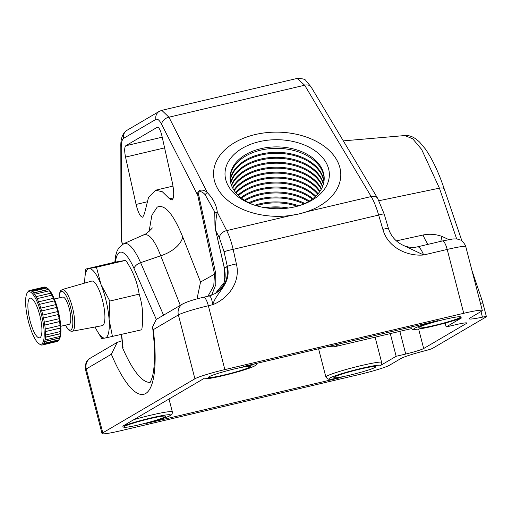 <?xml version="1.0" encoding="UTF-8"?>
<svg xmlns="http://www.w3.org/2000/svg" width="512" height="512" viewBox="0 0 512 512"><rect width="100%" height="100%" fill="white"/><g stroke="black" fill="none" stroke-linecap="round" stroke-linejoin="round"><path stroke-width="0.77" d="M182.797 303.891C187.693 301.51 194.618 299.296 203.578 297.254A10.182 2.694 76.7 0 1 208.339 305.734A25.446 1.997 165.5 0 0 178.394 314.925A10.182 9.786 59.6 0 1 182.797 303.891L156.243 319.469L152.55 327.014L153.299 329.645A99.251 26.272 76.7 0 1 145.67 393.53A99.251 26.272 76.7 0 1 111.36 354.246L86.266 368.973A25.446 1.997 165.5 0 0 85.517 369.715L85.242 368.198C85.632 363.821 86.202 361.542 86.944 361.376C87.328 360.525 88.57 359.379 90.669 357.939A10.182 9.786 59.6 0 0 86.266 368.973L102.784 432.832L194.906 378.784L178.394 314.925L153.299 329.645M150.125 382.31A89.069 23.578 76.7 0 1 122.707 348.115L122.317 344.019M121.971 340.813L117.229 342.362L111.36 354.246M149.792 418.669A21.632 1.696 165.5 0 0 123.693 427.104A21.632 1.696 165.5 0 0 139.488 424.71A21.632 1.696 165.5 0 0 165.581 416.275A21.632 1.696 165.5 0 0 149.792 418.669M444.838 319.347A21.632 1.696 165.5 0 0 418.746 327.782A21.632 1.696 165.5 0 0 434.534 325.389A21.632 1.696 165.5 0 0 460.627 316.954A21.632 1.696 165.5 0 0 444.838 319.347M234.643 368.89A21.632 1.696 165.5 0 0 208.544 377.325A21.632 1.696 165.5 0 0 224.339 374.931A21.632 1.696 165.5 0 0 250.432 366.496A21.632 1.696 165.5 0 0 234.643 368.89M291.181 215.405L299.11 213.92L306.675 211.757A63.622 42.099 0.8 0 0 340.787 175.078A63.622 42.099 0.8 0 0 255.232 134.547A63.622 42.099 0.8 0 0 213.555 173.382A63.622 42.099 0.8 0 0 291.181 215.405L226.669 230.611C229.21 235.571 231.36 241.818 233.139 249.357L236.384 263.923C240.832 281.805 228.486 298.464 212.768 304.691C211.782 298.694 210.522 295.802 208.973 296.013M143.027 217.158C140.627 217.498 138.31 213.261 136.083 204.435L125.53 157.094C124.352 151.027 124.422 147.258 125.747 145.766L157.261 127.277C158.867 127.046 160.41 129.875 161.894 135.757L172.448 183.104C174.214 192.198 174.106 197.856 172.122 200.09L169.6 198.848L162.362 191.77L155.59 190.202L148.518 197.427L144.474 213.587L142.72 217.28M359.987 369.126A21.632 1.696 165.5 0 0 333.894 377.568A21.632 1.696 165.5 0 0 349.683 375.174A21.632 1.696 165.5 0 0 375.776 366.733A21.632 1.696 165.5 0 0 359.987 369.126M428.122 244.326A25.446 10.81 77.6 0 1 423.085 235.008C429.254 233.696 435.526 234.144 441.894 236.365L448.781 239.597M381.53 362.042C381.715 364.243 381.427 365.357 380.666 365.382A26.72 2.099 165.5 0 0 361.197 368.416A26.72 2.099 165.5 0 0 331.04 377.414A26.72 2.099 165.5 0 0 341.126 377.51L340.41 377.664C326.675 380.218 329.152 378.97 327.616 378.938L325.869 377.018A29.267 2.298 -14.5 0 1 361.171 365.606A29.267 2.298 -14.5 0 1 381.53 362.042L375.098 337.178M380.666 365.382L396.16 356.288L390.291 333.594M396.16 356.288L405.709 354.042L399.84 331.347M445.139 323.091L446.138 326.97L455.693 324.717A15.27 1.197 -14.5 0 1 466.842 323.027A15.27 1.197 -14.5 0 1 466.387 323.469L423.68 348.525A15.27 1.197 -14.5 0 1 405.709 354.042M446.138 326.97L461.376 318.003C451.968 321.677 428.224 327.802 418.4 329.094C409.446 329.651 413.306 329.536 410.72 327.238A29.267 2.298 -14.5 0 1 410.752 327.059M133.875 419.622A29.267 2.298 -14.5 0 1 150.97 415.142A29.267 2.298 -14.5 0 1 172.339 411.904C172.333 413.747 171.917 414.79 171.091 415.04C169.44 416.557 161.35 419.309 146.816 423.296L146.227 423.443A26.72 2.099 165.5 0 0 170.4 415.277A26.72 2.099 165.5 0 0 151.002 417.958A26.72 2.099 165.5 0 0 122.694 426.182L203.661 378.675A26.72 2.099 165.5 0 0 242.726 370.368A26.72 2.099 165.5 0 0 243.2 366.554L438.099 320.614A26.72 2.099 165.5 0 0 417.453 329.19A26.72 2.099 165.5 0 0 461.632 317.875M341.126 377.51L146.227 423.443M161.805 110.336L168.934 117.203L207.341 192.64A2.547 1.581 135.2 0 0 205.267 194.963C203.898 192.698 197.869 188.787 198.701 195.008L215.738 273.498L215.776 284.762L211.59 295.219M417.53 246.861C419.226 246.611 421.274 249.318 423.661 254.989C406.707 256.454 387.667 247.194 382.88 229.389L378.656 215.059C376.499 207.61 374.01 201.44 371.181 196.55L304.672 85.216L297.114 78.438L161.869 110.317L159.296 111.347L127.014 130.291C122.63 133.146 120.57 138.592 120.832 146.643L121.03 237.651L122.458 244.384M207.942 296.224L213.779 285.773L214.47 273.869L197.741 195.283C196.71 188.083 204.723 189.549 207.341 192.64C213.197 198.662 216.512 205.178 217.286 212.179C216.051 216.915 215.526 223.053 215.712 230.579L224.403 268.038L224.147 282.522L215.373 293.466M121.306 334.592L123.066 347.904L122.707 348.115M156.307 319.43L134.074 268.627A7.635 4.186 -23.6 0 1 140.608 262.694L160.723 255.776C154.451 239.725 148.73 232.819 143.546 235.072M180.294 305.357L160.723 255.776A25.446 14.048 158.5 0 0 182.707 236.858L200.544 282.035L215.738 273.498M197.005 298.918L200.544 282.035M214.88 293.766C224.141 287.117 223.238 284 224.506 281.107C225.446 277.395 225.389 273.075 224.339 268.134L227.334 266.419C231.77 283.802 216.365 291.878 212.768 304.691L208.339 305.734L224.858 369.6A25.446 1.997 165.5 0 0 194.906 378.784M102.784 432.832A25.446 1.997 165.5 0 0 102.029 433.574A25.446 1.997 165.5 0 0 120.608 430.758L359.469 374.458A25.446 1.997 165.5 0 0 389.414 365.274L401.005 358.477A25.446 1.997 -14.5 0 1 425.274 350.688A7.635 0.602 165.5 0 0 432.557 348.352L486.176 316.896A7.635 0.602 165.5 0 0 486.4 316.672A7.635 0.602 165.5 0 0 482.432 317.152A25.446 1.997 -14.5 0 1 469.203 318.765A25.446 1.997 -14.5 0 1 469.952 318.029L481.542 311.226A25.446 1.997 165.5 0 0 482.291 310.483A25.446 1.997 165.5 0 0 463.718 313.299L447.2 249.44L423.661 254.989L403.898 245.645C396.102 242.138 390.931 236.358 388.384 228.301A7.635 0.531 -16.4 0 0 382.88 229.389M482.291 310.483L465.779 246.624A25.446 1.997 165.5 0 0 447.2 249.44A10.182 2.694 76.7 0 0 442.438 240.954L417.741 246.778C413.293 247.885 408.685 247.514 403.91 245.651M456.653 238.899L439.418 188.16L421.581 149.318L412.672 138.765L404.806 135.552L343.322 140.877M471.974 270.579L481.958 299.968A7.635 2.515 161.2 0 0 479.322 299.002M481.958 299.968L482.906 303.149A7.635 0.602 165.5 0 0 480.442 303.334M226.714 266.682A25.446 24.461 59.6 0 1 215.494 293.402L209.171 295.936L203.578 297.254M224.339 268.134L215.712 230.579L219.366 237.766L224.09 251.853L227.334 266.419A7.635 0.672 -12.6 0 1 236.384 263.923M219.366 237.766A7.635 5.408 -27 0 1 226.669 230.611L217.286 212.179A2.547 1.901 174.6 0 0 214.726 214.323L214.726 214.323C215.072 219.187 214.579 227.814 215.642 230.682M214.726 214.323L214.086 210.714L205.267 194.963M306.675 211.757L371.181 196.55A7.635 5.299 -30.9 0 1 377.664 198.355L311.149 87.021A7.635 5.299 -30.9 0 0 304.672 85.216L168.934 117.203A7.635 5.408 -27 0 0 161.632 124.358L197.741 195.283L198.701 195.008M224.858 369.6L463.718 313.299M122.374 244.435L121.37 240.147A2.547 0.326 -13.2 0 1 121.44 240.045L121.242 148.058A7.635 4.41 179.9 0 1 120.832 146.643M300.045 205.434A47.078 31.155 0.8 0 0 324.198 178.669A47.078 31.155 0.8 0 0 261.402 148.557A47.078 31.155 0.8 0 0 230.048 177.421A47.078 31.155 0.8 0 0 253.478 204.813M230.048 178.138A47.078 31.155 -179.2 0 1 261.382 149.99A47.078 31.155 -179.2 0 1 324.173 179.386M294.592 206.906A52.173 34.522 -179.2 0 1 252.25 204.371A52.173 34.522 -179.2 0 1 225.165 171.123A52.173 34.522 -179.2 0 1 259.757 141.555A52.173 34.522 -179.2 0 1 325.005 160.813A52.173 34.522 -179.2 0 1 301.286 205.024A52.173 34.522 -179.2 0 1 294.592 206.906M298.413 214.074A63.622 42.099 0.8 0 0 340.787 175.078A63.622 42.099 0.8 0 0 255.93 134.381A63.622 42.099 0.8 0 0 213.555 173.382A63.622 42.099 0.8 0 0 298.413 214.074M323.469 183.859A47.078 31.155 0.8 0 0 261.267 158.957A47.078 31.155 0.8 0 0 230.637 182.63M230.758 183.104A47.078 31.155 -179.2 0 1 261.254 159.91A47.078 31.155 -179.2 0 1 323.334 184.339M323.981 181.389A47.078 31.155 0.8 0 0 261.331 153.997A47.078 31.155 0.8 0 0 230.189 180.141M230.253 180.621A47.078 31.155 -179.2 0 1 261.318 154.95A47.078 31.155 -179.2 0 1 323.904 181.862M288.429 208.026A47.078 31.155 0.8 0 0 265.024 207.712M268.518 208.211A47.078 31.155 -179.2 0 1 284.915 208.429M298.733 205.83A47.078 31.155 0.8 0 0 260.672 203.597A47.078 31.155 0.8 0 0 254.778 205.242M256.288 205.709A47.078 31.155 -179.2 0 1 260.659 204.55A47.078 31.155 -179.2 0 1 297.216 206.253M322.643 186.33A47.078 31.155 0.8 0 0 261.197 163.917A47.078 31.155 0.8 0 0 231.398 185.12M231.578 185.6A47.078 31.155 -179.2 0 1 261.184 164.87A47.078 31.155 -179.2 0 1 322.445 186.803M315.731 196.16A47.078 31.155 0.8 0 0 260.934 183.757A47.078 31.155 0.8 0 0 238.042 195.13M238.541 195.61A47.078 31.155 -179.2 0 1 260.922 184.71A47.078 31.155 -179.2 0 1 315.226 196.634M318.08 193.709A47.078 31.155 0.8 0 0 261.005 178.797A47.078 31.155 0.8 0 0 235.763 192.621M236.16 193.101A47.078 31.155 -179.2 0 1 260.992 179.75A47.078 31.155 -179.2 0 1 317.664 194.182M319.981 191.258A47.078 31.155 0.8 0 0 261.069 173.837A47.078 31.155 0.8 0 0 233.926 190.112M234.246 190.592A47.078 31.155 -179.2 0 1 261.056 174.79A47.078 31.155 -179.2 0 1 319.648 191.731M321.491 188.794A47.078 31.155 0.8 0 0 261.133 168.877A47.078 31.155 0.8 0 0 232.486 187.616M232.736 188.09A47.078 31.155 -179.2 0 1 261.12 169.83A47.078 31.155 -179.2 0 1 321.229 189.267M304.794 203.456A47.078 31.155 0.8 0 0 260.736 198.637A47.078 31.155 0.8 0 0 248.781 202.714M249.773 203.2A47.078 31.155 -179.2 0 1 260.723 199.59A47.078 31.155 -179.2 0 1 303.789 203.923M309.286 201.037A47.078 31.155 0.8 0 0 260.806 193.677A47.078 31.155 0.8 0 0 244.358 200.173M245.126 200.659A47.078 31.155 -179.2 0 1 260.794 194.63A47.078 31.155 -179.2 0 1 308.506 201.504M312.845 198.605A47.078 31.155 0.8 0 0 260.87 188.717A47.078 31.155 0.8 0 0 240.864 197.645M241.478 198.131A47.078 31.155 -179.2 0 1 260.858 189.67A47.078 31.155 -179.2 0 1 312.224 199.072M46.688 287.763L47.584 288.365A26.976 7.142 76.7 0 1 49.894 290.707A26.976 7.142 76.7 0 1 59.328 315.872A26.976 7.142 76.7 0 1 59.482 338.861L58.944 339.814A27.994 7.411 -103.3 0 0 59.597 338.054L59.949 336.448A27.994 7.411 -103.3 0 0 60.25 333.766L60.326 331.565A27.994 7.411 -103.3 0 0 60.243 328.154L60.045 325.504A27.994 7.411 -103.3 0 0 59.59 321.594L59.13 318.682A27.994 7.411 -103.3 0 0 58.323 314.534L57.638 311.558A27.994 7.411 -103.3 0 0 56.538 307.462L55.667 304.621A27.994 7.411 -103.3 0 0 54.355 300.851L53.357 298.342A27.994 7.411 -103.3 0 0 51.917 295.162L50.867 293.152A27.994 7.411 -103.3 0 0 49.395 290.771L48.358 289.402A27.994 7.411 -103.3 0 0 46.963 287.981L46.01 287.341A27.994 7.411 -103.3 0 0 44.781 286.989L29.971 290.477A27.994 7.411 76.7 0 1 31.2 290.835L32.154 291.475A27.994 7.411 76.7 0 1 33.549 292.89L34.586 294.259A27.994 7.411 76.7 0 1 36.058 296.64L50.867 293.152M44.16 287.238L43.981 287.123A27.994 7.411 -103.3 0 0 43.75 287.232M47.13 288.096L46.176 287.456L31.085 291.014M33.178 294.643A26.976 7.142 -103.3 0 0 27.046 293.203A26.976 7.142 -103.3 0 0 27.206 316.192A26.976 7.142 -103.3 0 0 36.634 341.357A26.976 7.142 -103.3 0 0 38.95 343.699A26.976 7.142 -103.3 0 0 43.744 326.95A26.976 7.142 -103.3 0 0 33.178 294.643M27.494 292.422L28.192 291.341A27.994 7.411 76.7 0 1 29.171 290.611L29.971 290.477M33.6 300.371A20.358 5.389 76.7 0 1 40.717 319.366A20.358 5.389 76.7 0 1 40.838 336.717A20.358 5.389 76.7 0 1 36.211 335.629A20.358 5.389 76.7 0 1 28.237 311.251A20.358 5.389 76.7 0 1 31.853 298.605A20.358 5.389 76.7 0 1 33.6 300.371M60.781 326.285L69.171 324.307A13.997 3.706 -103.3 0 0 70.291 313.498A13.997 3.706 -103.3 0 0 65.062 298.566A13.997 3.706 -103.3 0 0 62.746 297.062L54.355 299.04M62.336 289.504L91.68 281.088A22.906 6.061 76.7 0 1 95.539 283.533A22.906 6.061 76.7 0 1 104.122 308.115A22.906 6.061 76.7 0 1 102.189 325.67L72.173 331.245A21.446 5.677 76.7 0 0 73.984 314.81A21.446 5.677 76.7 0 0 65.952 291.795A21.446 5.677 76.7 0 0 62.336 289.504L60.691 290.637L59.898 292.045L58.995 297.946M95.078 326.995A35.629 9.434 -103.3 0 0 96.653 330.074A35.629 9.434 -103.3 0 0 99.296 334.214A35.629 9.434 -103.3 0 0 105.024 338.074L141.779 329.766C143.629 317.261 142.746 305.382 139.142 294.15C137.421 282.291 132.96 271.027 125.741 260.352L114.982 262.17L85.683 269.082L84.762 279.629A35.629 9.434 -103.3 0 0 84.73 283.085M96.653 330.074L101.715 338.496L105.024 338.074A35.629 9.434 -103.3 0 0 109.088 319.354L109.837 301.056L139.142 294.15M109.837 301.056L101.069 284.64L96.442 267.258L85.683 269.082M112.474 336.672L109.088 319.354A35.629 9.434 -103.3 0 0 101.069 284.64A35.629 9.434 -103.3 0 0 88.992 268.653A35.629 9.434 -103.3 0 0 84.762 279.629M96.442 267.258L125.741 260.352M29.171 290.611L43.981 287.123M29.062 290.797L29.901 290.598M31.2 290.835L46.01 287.341M33.549 292.89L48.358 289.402M32.154 291.475L46.963 287.981M33.414 293.056L48.512 289.498M34.586 294.259L49.395 290.771M36.058 296.64L51.008 293.229M35.91 296.787L37.107 298.65A27.994 7.411 76.7 0 1 38.547 301.837L53.357 298.342M37.107 298.65L51.917 295.162M38.547 301.837L53.485 298.387M38.387 301.946L39.546 304.346A27.994 7.411 76.7 0 1 40.858 308.115L55.667 304.621M39.546 304.346L54.355 300.851M40.858 308.115L55.782 304.634M40.685 308.192L41.728 310.95A27.994 7.411 76.7 0 1 42.829 315.053L57.638 311.558M41.728 310.95L56.538 307.462M42.829 315.053L43.328 318.067L58.426 314.509M43.328 318.067L43.514 318.022A27.994 7.411 76.7 0 1 44.32 322.176L59.13 318.682M43.514 318.022L58.323 314.534M44.32 322.176L44.589 325.082L59.68 321.523M44.589 325.082L44.781 325.082A27.994 7.411 76.7 0 1 45.235 328.998L60.045 325.504M44.781 325.082L59.59 321.594M45.235 328.998L45.242 331.61L60.333 328.051M45.242 331.61L60.243 328.154M45.434 331.642A27.994 7.411 76.7 0 1 45.517 335.059L60.326 331.565M45.517 335.059L45.242 337.19L60.339 333.632M45.242 337.19L45.44 337.254A27.994 7.411 76.7 0 1 45.139 339.936L59.949 336.448M45.44 337.254L60.25 333.766M45.139 339.936L44.595 341.453L59.693 337.894M44.595 341.453L44.787 341.542A27.994 7.411 76.7 0 1 44.128 343.309L58.938 339.821M44.787 341.542L59.597 338.054M44.128 343.309L43.347 344.102L58.438 340.544L59.034 339.642M43.347 344.102L43.533 344.211A27.994 7.411 76.7 0 1 42.547 344.941L57.357 341.453A27.994 7.411 -103.3 0 0 58.342 340.717L58.438 340.544M43.533 344.211L58.342 340.717M42.547 344.941L41.754 345.075A27.994 7.411 76.7 0 1 40.518 344.723L39.405 343.968M41.754 345.075L42.49 344.902M440.87 241.325A25.446 4.627 109.5 0 1 441.894 236.365M149.056 231.578L151.904 215.123L157.235 207.091C164.749 203.904 173.242 213.824 182.707 236.858M338.394 344.115A96.704 25.6 76.7 0 1 336.122 346.035A96.704 25.6 76.7 0 1 334.17 346.822L327.859 346.598M418.643 329.056L423.68 348.525M440.621 324.301A99.251 26.272 76.7 0 1 439.347 324.627M466.387 323.469L466.227 322.854M161.632 124.358C159.462 120.211 157.568 118.547 155.936 119.366A7.635 7.341 -120.4 0 1 159.296 111.347M155.936 119.366L123.648 138.304A7.635 7.341 -120.4 0 1 127.014 130.291M123.648 138.304C122.074 139.373 121.267 142.624 121.242 148.058M121.632 334.515L123.066 347.904M134.074 268.627A44.493 11.776 -103.3 0 0 115.45 262.08M114.784 262.221L115.757 255.232L117.018 251.187L118.784 247.904L123.808 243.68A52.013 13.766 76.7 0 1 140.608 262.694L163.571 315.168M396.371 240.87L423.085 235.008M404.806 135.552C407.981 135.693 411.904 134.886 419.661 142.157L425.395 149.005C432.422 159.181 438.701 172.486 444.23 188.922A7.635 2.515 161.2 0 0 439.418 188.16L378.976 200.717M480.986 311.558L482.432 317.152M173.306 197.978L169.6 198.848M146.842 201.901L136.083 204.435M164.595 147.885L125.53 157.094M162.208 137.171L125.747 145.766M224.09 251.853A7.635 0.672 -12.6 0 1 233.139 249.357L378.656 215.059A7.635 0.531 -16.4 0 1 384.16 213.965L388.384 228.301M377.664 198.355L384.16 213.965M65.517 325.165A19.917 5.274 -103.3 0 0 67.232 327.93A19.917 5.274 -103.3 0 0 72.71 319.622A19.917 5.274 -103.3 0 0 64.678 293.434A19.917 5.274 -103.3 0 0 59.098 297.92M152.55 327.014C154.202 340.243 154.81 351.757 154.374 361.568C154.042 368.243 153.318 373.498 152.211 377.325C150.944 380.966 150.157 382.739 149.843 382.656M151.987 227.859C153.069 227.52 151.078 229.504 146.016 233.811L123.808 243.68M325.869 377.018L318.566 348.787M203.232 378.931L211.053 378.182L223.034 375.674L239.27 371.411L251.219 367.526L255.91 365.286L257.242 363.245M334.17 346.822L411.539 328.589M172.339 411.904L168.998 399.014M90.669 357.939L117.229 342.362M85.517 369.715L102.029 433.574M442.438 240.954L453.088 238.944L456.845 238.918L460.493 240.032C461.478 240.045 463.078 241.76 465.286 245.178L465.779 246.624M444.23 188.922L461.888 240.896M486.4 316.672L482.906 303.149M173.03 186.093L155.59 190.202M311.149 87.021L305.914 80.666C305.35 79.251 302.419 78.509 297.114 78.445M121.37 240.147L121.03 237.658M27.046 293.203L27.59 292.25M65.414 325.19L67.45 328.512C68.698 330.419 70.272 331.328 72.173 331.245M38.95 343.699L39.846 344.301"/></g></svg>
